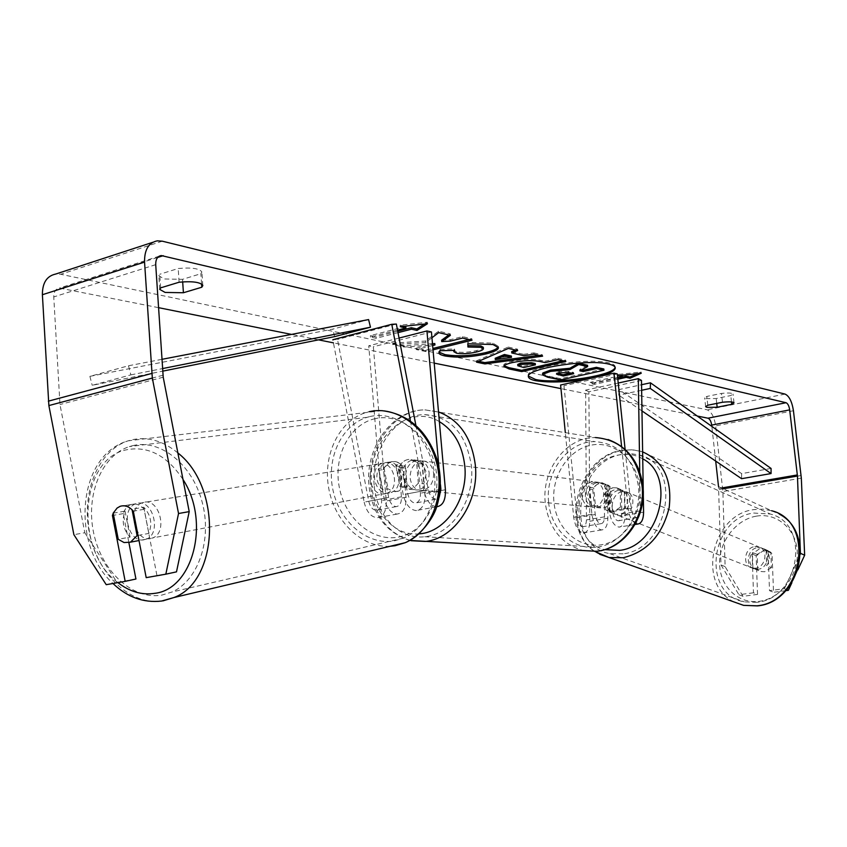 <?xml version="1.0" encoding="UTF-8"?>
<svg xmlns="http://www.w3.org/2000/svg" width="847" height="847" viewBox="0 0 847 847"><rect width="100%" height="100%" fill="white"/><g stroke="black" fill="none" stroke-linecap="round" stroke-linejoin="round"><path stroke-width="0.64" stroke-dasharray="4.24 3.18" d="M383.278 469.513L386.656 464.241L391.6 461.626C395.538 460.937 399.106 462.282 402.304 465.649L407.725 493.78C409.133 499.529 411.642 502.62 415.252 503.065C418.884 502.472 420.599 499.179 420.408 493.187L417.846 463.5L413.95 460.302L409.313 459.349C404.813 459.773 401.362 462.441 398.948 467.343L401.436 496.808C401.616 502.758 399.879 506.03 396.227 506.622C392.585 506.199 390.065 503.129 388.667 497.433L383.278 469.513L378.725 470.297L382.103 465.003L387.058 462.377C391.007 461.689 394.575 463.034 397.783 466.411L403.225 494.659C405.649 504.494 409.937 509.799 416.11 510.561C422.357 509.555 425.3 503.912 424.961 493.621L422.399 464.04L418.513 460.853L413.876 459.9C409.387 460.323 405.935 462.981 403.532 467.862L406.031 497.221C406.338 507.438 403.352 513.049 397.063 514.065C390.848 513.324 386.539 508.073 384.125 498.322L378.725 470.297M364.157 502.144C366.55 511.821 370.88 517.019 377.137 517.739C383.479 516.712 386.507 511.122 386.221 500.99L373.347 346.751L368.741 345.82L381.605 500.588C381.764 506.495 379.996 509.746 376.312 510.349C372.648 509.936 370.128 506.898 368.731 501.255L337.508 339.435L332.818 339.721L364.157 502.144L384.125 498.322M410.393 420.874L423.849 490.709C426.285 500.63 430.562 505.987 436.681 506.771L436.724 506.771M415.866 425.268L428.307 489.841C429.725 495.633 432.224 498.756 435.803 499.211L439.159 497.337M440.482 484.675L438.915 466.898M399.053 338.069L368.741 345.82M431.441 331.971L373.347 346.751M396.354 324.052L337.508 339.435M398.948 467.343L403.532 467.862M417.846 463.5L422.399 464.04M402.304 465.649L397.783 466.411M144.318 539.719C128.257 543.753 119.999 508.676 135.838 503.774L137.288 503.362C153.169 498.999 161.851 533.97 146.16 539.179L144.318 539.719M113.18 513.144L125.049 511.143C121.481 520.852 123.154 529.491 130.067 537.083L118.241 539.295M113.212 513.335L117.119 508.041L121.523 505.945M397.349 491.429L392.553 491.207L388.053 488.825L382.791 489.799C376.65 483.648 375.285 476.543 378.683 468.497L383.956 467.608L391.6 461.626L396.417 461.795L400.949 464.156L395.718 465.024C401.944 471.218 403.32 478.364 399.858 486.474L405.067 485.5L399.022 490.953L397.349 491.429M389.493 492.922C374.84 496.522 367.905 467.565 382.378 463.288L383.702 462.917C398.185 459.116 405.469 487.893 391.166 492.446L389.493 492.922M383.956 467.608L388.053 488.825M405.067 485.5L400.949 464.156M121.894 505.871L127.802 506.58L132.09 509.788M138.019 535.431L148.86 533.409C152.513 523.615 150.83 514.902 143.799 507.258L131.984 509.238M143.799 507.258L148.86 533.409M130.067 537.083L125.049 511.143M382.791 489.799L378.683 468.497M395.718 465.024L399.858 486.474M385.078 493.769C370.404 497.38 363.437 468.306 377.942 464.018L379.265 463.648C393.781 459.826 401.086 488.719 386.751 493.293L385.078 493.769M150.755 538.491C134.726 542.514 126.489 507.597 142.307 502.716L143.746 502.303C159.607 497.962 168.246 532.763 152.587 537.951L150.755 538.491M132.788 445.638C160.199 438.862 192.142 464.103 202.115 501.922C212.406 539.634 198.166 580.724 171.825 592.064L161.713 595.123C132.661 600.142 101.841 571.503 93.784 533.557C85.367 495.696 101.227 455.644 129.358 446.591L132.788 445.638M370.171 416.502C395.284 410.604 423.807 431.292 432.256 462.578C440.98 493.78 427.523 528.189 403.416 538.152L394.162 540.894C367.651 545.637 339.838 522.197 333.062 490.487C325.957 458.862 341.214 425.141 367.037 417.338L370.171 416.502M591.312 378.207L597.76 376.777M615.102 367.27L615.155 366.645C614.975 365.099 612.889 363.85 608.877 362.887C588.559 357.275 525.045 367.344 528.306 375.486L528.475 376.121M160.634 287.864L159.744 274.259L158.844 275.847L164.233 278.97L182.507 279.341L200.866 273.719L201.882 272.014C199.596 268.499 191.697 267.324 178.198 268.51L159.744 274.259M707.806 405.226L706.822 396.438L721.496 393.421C728.378 392.733 732.221 392.944 733.026 394.056L730.77 395.549L716.191 398.535L705.964 398.63L704.662 397.889L706.822 396.438M768.06 551.641L772.051 553.419L773.523 592.286L769.51 590.655L768.06 551.641L763.803 548.782L759.928 548.528L752.136 553.98L753.47 592.794L757.525 594.403L742.999 596.32L725.117 566.643L722.893 491.546L715.662 425.882C714.265 416.925 711.385 411.557 707.044 409.779L60.772 274.29L55.637 274.068M757.525 594.403L756.17 555.738L763.93 550.306L767.806 550.571L772.051 553.419M431.949 337.752L425.776 342.453L392.457 344.57L404.252 347.037L432.605 345.121M432.637 345.523L416.385 349.578L425.988 351.579L433.018 349.843M697.261 416.036L560.968 388.625M434.193 363.119L333.422 342.844M318.557 339.859L291.484 334.406M158.537 307.662L59.47 288.065C55.637 288.891 53.732 291.844 53.753 296.937L59.978 404.527L84.806 532.731L73.88 534.679M398.016 332.659L376.163 338.292L370.531 337.106L397.529 330.118M617.823 379.234L594.319 384.379L590.412 383.553L617.643 377.571M135.933 579.02L117.045 582.344L84.806 532.731M106.235 584.684L117.045 582.344M176.494 571.863L146.192 577.643M156.896 575.314L144.128 509.301C140.02 504.621 135.605 503.044 130.862 504.568C127.283 506.008 124.753 509.026 123.281 513.621L128.892 542.662M753.47 592.794L738.912 594.721L742.999 596.32M725.117 566.643L720.998 564.938L718.531 486.591M715.694 461.086L711.829 426.38M786.715 589.65L784.386 588.686L769.51 590.655M784.386 588.686L800.447 554.054M720.998 564.938L738.912 594.721M785.794 590.666L773.523 592.286M797.853 569.862L791.903 582.683M752.136 553.98L756.17 555.738M722.48 402.251L721.496 393.421M731.49 401.944L730.77 395.549M716.742 403.416L716.191 398.535M123.281 513.621L113.593 515.283M144.128 509.301L133.318 511.143M179.119 282.22L178.198 268.51M201.575 283.978L200.866 273.719M182.677 281.85L182.507 279.341M603.837 368.985L560.555 378.694L547.437 375.941L542.556 373.686M560.555 378.694L560.672 379.932M587.522 365.279L579.719 369.546L581.455 369.938M579.719 369.546L579.846 370.817M404.633 326.211L400.155 325.206L427.333 322.241L427.46 323.723M427.333 322.241L424.516 324.041M397.741 331.241L376.047 336.841L376.163 338.292M405.777 326.466L370.404 335.645L376.047 336.841M370.404 335.645L370.531 337.106M400.155 325.206L400.282 326.688M617.696 378.006L594.192 383.172L594.319 384.379M594.192 383.172L590.285 382.336L590.412 383.553M622.291 375.285L590.285 382.336M637.463 373.643L641.126 372.002L618.426 374.416L622.185 375.263M618.426 374.416L618.554 375.655M641.126 372.002L641.253 373.241M511.673 351.632L523.647 354.321L523.774 355.655M523.647 354.321L533.854 352.892L533.991 354.237M533.854 352.892L542.472 354.851L542.599 356.185M542.472 354.851L538.861 355.338M478.587 361.298L476.427 360.843L476.554 362.177M476.427 360.843L508.242 347.058L508.369 348.435M508.242 347.058L517.538 349.176L517.665 350.542M517.538 349.176L515.474 350.044M495.188 358.281L511.344 356.036M517.708 364.454L523.626 366.243L523.742 367.534M523.626 366.243L535.262 363.532M504.124 365.83L503.785 365.173C503.679 363.956 506.358 362.685 511.842 361.362L511.969 361.33C523.181 358.98 532.816 358.662 540.884 360.399L544.907 361.298L545.034 362.601M544.907 361.298L557.707 358.323L557.845 359.636M557.707 358.323L565.722 360.144L565.849 361.447M565.722 360.144L562.927 360.79M448.804 334.936L450.265 333.866L438.524 331.198L425.649 341.034L392.33 343.151L392.457 344.57M425.649 341.034L425.776 342.453M438.524 331.198L438.651 332.638M450.265 333.866L450.403 335.306M468.984 339.509L471.895 338.789L462.473 336.64L450.36 339.668L441.605 340.208M450.36 339.668L450.488 341.087M462.473 336.64L462.61 338.069M471.895 338.789L472.023 340.198M434.807 343.554L416.258 348.181L425.861 350.192L432.902 348.456M425.861 350.192L425.988 351.579M416.258 348.181L416.385 349.578M392.33 343.151L404.125 345.629L432.478 343.713M404.125 345.629L404.252 347.037M467.904 345.618L467.724 342.389L492.859 343.12L498.28 346.254L498.163 346.942M439.011 352.119L440.154 349.303L440.281 350.69M440.154 349.303L454.521 349.006L454.648 350.383M454.521 349.006L453.717 350.33L456.48 351.865C462.102 352.754 468.709 352.341 476.3 350.647L476.438 350.616C480.969 349.472 483.256 348.361 483.288 347.291M467.819 345.629L467.946 347.016M467.724 342.389L467.851 343.787M570.804 373.051L573.578 372.426L568.528 371.325L559.232 371.589L556.363 372.849L557.273 373.453M573.578 372.426L573.705 373.686M621.486 491.027L621.762 513.938C621.666 518.205 620.491 520.492 618.257 520.799C615.346 520.217 613.45 517.125 612.561 511.546L609.988 486.358L602.143 482.758C598.024 483.086 594.88 485.32 592.709 489.46L595.229 514.5C596.108 520.047 598.014 523.107 600.947 523.679C603.212 523.372 604.398 521.085 604.514 516.85L604.303 494.076L608.04 489.852L612.815 487.724L616.944 487.904L624.758 492.467L625.044 515.315C624.874 522.641 622.863 526.569 619.019 527.109C614.033 526.093 610.782 520.799 609.268 511.239L606.696 485.966L598.84 482.356C594.71 482.684 591.566 484.929 589.385 489.079L591.905 514.193C593.408 523.7 596.669 528.952 601.698 529.947C605.594 529.407 607.638 525.489 607.828 518.216L608.04 494.796L611.968 490.847L616.097 489.164L620.216 489.354L624.758 492.467M641.486 380.409L588.898 391.812L589.766 521.244C589.554 528.486 587.479 532.371 583.541 532.922C578.469 531.948 575.187 526.749 573.705 517.305L565.32 432.648M618.215 383.035L585.626 390.128L586.431 519.899C586.304 524.113 585.086 526.379 582.81 526.696C579.835 526.135 577.919 523.097 577.061 517.591L563.964 385.703L560.608 385.014M639.739 471.853L640.3 512.223M638.638 516.892L636.891 517.697C634.011 517.104 632.127 513.991 631.227 508.369L625.107 449.386M635.557 523.488C631.576 520.937 629.046 515.791 627.976 508.041L621.603 446.507M617.272 373.908L563.964 385.703M585.626 390.128L588.898 391.812M592.709 489.46L589.385 489.079M609.988 486.358L606.696 485.966M604.303 494.076L607.606 495.495M607.003 492.848C607.013 501.233 603.466 506.125 596.373 507.533C590.211 507.3 586.526 503.69 585.309 496.702C585.33 488.221 588.951 483.33 596.172 482.028C602.185 482.367 605.796 485.966 607.003 492.848M595.441 505.712L591.45 505.32L587.32 496.914L589.65 487.385L593.641 487.84L596.807 484.59L600.756 482.917L608.76 485.119L610.592 503.086L607.511 506.262L603.022 508.052L595.441 505.712L593.641 487.84M610.592 503.086L606.632 502.673L608.993 493.07L604.8 484.643L608.76 485.119M418.333 483.224L414.278 487.459L410.001 489.143L401.753 486.453L407.259 487.004L402.854 477.221L405.469 466.062L399.975 465.427C402.42 461.679 405.533 459.646 409.313 459.349L416.512 462.06L418.333 483.224L423.796 483.785L426.454 472.531L421.975 462.716L416.512 462.06M429.164 472.838C429.101 482.61 425.205 488.338 417.476 490.032C410.806 489.799 406.835 485.627 405.586 477.507C405.681 467.639 409.652 461.922 417.507 460.345C424.029 460.673 427.915 464.834 429.164 472.838M401.753 486.453L399.975 465.427M604.8 484.643L606.632 502.673M591.45 505.32L589.65 487.385M407.259 487.004L405.469 466.062M421.975 462.716L423.796 483.785M433.653 473.346C433.59 483.076 429.704 488.783 421.997 490.466C415.326 490.244 411.377 486.083 410.117 477.994C410.213 468.158 414.172 462.462 422.018 460.884C428.529 461.213 432.404 465.363 433.653 473.346M603.678 492.478C603.689 500.884 600.131 505.797 593.016 507.205C586.855 506.972 583.159 503.351 581.942 496.342C581.963 487.83 585.584 482.928 592.826 481.625C598.85 481.964 602.471 485.575 603.678 492.478M548.634 502.271C544.992 471.811 568.178 440.948 595.081 441.626C619.051 443.627 633.503 458.513 638.416 486.294C642.1 515.632 620.936 545.447 595.875 547.194C572.456 549.999 550.762 528.846 548.634 502.271M374.162 485.098C370.531 450.011 395.718 414.194 424.802 414.628C450.742 416.629 466.274 433.717 471.398 465.882C475.156 499.889 451.853 534.605 424.728 536.723C399.35 540.068 376.206 515.728 374.162 485.098M757.525 547.66L761.167 547.84C771.225 549.968 768.79 568.21 758.287 569.216L754.878 569.057C744.682 567.077 746.98 548.761 757.525 547.66M771.437 567.628L764.661 571.736L761.262 571.577L757.705 569.682L757.165 554.404L763.888 550.285L767.52 550.476L770.865 552.286L771.437 567.628L766.683 565.722C770.399 559.973 770.209 554.838 766.112 550.317L770.865 552.286M620.47 507.141L613.08 511.969L609.438 511.884L605.658 509.83L609.798 511.461C605.594 506.464 605.541 500.725 609.618 494.246L605.489 492.562L612.815 487.724L616.711 487.83L624.355 491.482C628.622 496.458 628.696 502.229 624.578 508.793L620.47 507.141L620.258 489.778M618.977 490.275L622.863 490.381C633.556 492.499 630.507 513.017 619.263 514.404L615.621 514.32C604.8 512.34 607.691 491.779 618.977 490.275M605.489 492.562L605.658 509.83M757.165 554.404L752.38 552.445C748.695 558.141 748.875 563.255 752.909 567.786L757.705 569.682M766.112 550.317L766.683 565.722M752.909 567.786L752.38 552.445M609.798 511.461L609.618 494.246M624.355 491.482L624.578 508.793M622.365 491.673L626.251 491.789C636.923 493.907 633.895 514.373 622.661 515.749L619.03 515.654C608.22 513.684 611.1 493.176 622.365 491.673M754.846 546.548L758.499 546.739C768.578 548.856 766.122 567.151 755.598 568.157L752.189 568.009C741.983 566.018 744.291 547.66 754.846 546.548M756.794 602.302L744.259 601.857C701.21 594.541 709.839 518.279 753.682 513.038L770.304 514.044C811.055 523.69 799.981 598.797 756.794 602.302M623.138 553.822L609.798 553.599C564.218 546.315 575.219 461.382 621.899 454.394L630.888 453.653L639.57 455.072C682.83 464.707 669.321 548.983 623.138 553.822M771.066 468.444L741.623 473.621L618.966 389.588L641.55 384.729M641.634 390.287L618.765 395.157L618.966 389.588M641.973 410.943L618.765 395.157M741.623 473.621L741.58 478.693M161.915 359.329L128.5 365.766L89.888 376.354L332.744 329.123L368.593 319.573M334.607 336.63L332.744 329.123M128.5 365.766L130.851 374.882L92.217 385.311L162.688 371.155M130.851 374.882L162.529 368.583M89.888 376.354L92.217 385.311M406.031 497.221L386.221 500.99M388.667 497.433L368.731 501.255M401.436 496.808L381.605 500.588M440.228 489.407L420.408 493.187M445.406 489.735L424.961 493.621M423.849 490.709L403.225 494.659M428.307 489.841L407.725 493.78M177.859 452.944C162.963 440.726 147.569 436.364 131.666 439.847L128.257 440.8C97.86 450.445 80.709 493.568 89.708 534.362C98.305 575.251 131.465 606.24 162.825 600.915M117.924 582.62C74.06 551.048 79.554 458.259 126.902 449.715C148.532 445.818 167.23 455.739 182.994 479.476M390.033 546.294C361.934 548.02 334.523 521.551 328.71 488.211C322.591 454.934 339.118 420.588 366.116 412.51L369.239 411.684M375.168 418.662C349.483 424.252 333.136 456.353 339.308 487.343C345.11 518.406 372.172 541.847 398.026 537.178C423.955 532.975 442.102 500.535 435.654 468.147C429.609 435.697 400.747 412.595 375.168 418.662M157.669 257.456L61.577 288.16M162.306 241.183L60.772 274.29M785.053 394.088L707.044 409.779M163.217 377.19L59.978 404.527M162.963 375.232L59.745 402.664M155.71 264.666L53.753 296.937M721.58 487.978L718.743 488.465M723.37 488.783L718.817 489.566M801.326 478.153L722.893 491.546M801.114 475.527L722.713 488.984M793.438 410.731L715.662 425.882M547.437 375.941L547.554 377.19M519.762 365.417L519.889 366.719M511.969 361.33L512.096 362.643M540.884 360.399L541.011 361.711M511.842 361.362L511.969 362.675M492.859 343.12L492.986 344.507M456.48 351.865L456.607 353.241M476.3 350.647L476.427 352.013M476.438 350.616L476.565 351.981M559.105 371.621L559.232 372.892M559.232 371.589L559.359 372.86M568.528 371.325L568.655 372.585M607.828 518.216L589.766 521.244M591.905 514.193L573.705 517.305M595.229 514.5L577.061 517.591M604.514 516.85L586.431 519.899M631.227 508.369L612.561 511.546M627.976 508.041L609.268 511.239M643.582 512.202L625.044 515.315M640.343 510.805L621.762 513.938M411.176 540.725C387.725 533.621 374.183 515.315 370.552 485.818C366.635 447.968 393.855 409.323 425.268 409.906L595.483 437.55C566.421 436.713 541.349 470 545.277 502.864C548.845 528.263 561.402 544.145 582.948 550.508M639.654 487.046C642.693 514.182 624.271 541.455 601.169 544.822C578.099 548.602 556.32 528.486 553.949 502.271C551.249 476.109 568.316 449.513 591.1 445.151C613.831 440.398 636.965 459.857 639.654 487.046M439.371 421.626C407.566 401.849 366.55 441.096 371.611 484.251C373.559 513.335 395.274 536.553 419.318 533.843M409.948 540.439C385.988 532.668 372.309 514.288 368.921 485.289C365.025 447.999 392.15 409.217 425.268 409.906L438.513 411.938M599.771 554.319C559.507 536.5 576.743 457.486 621.857 450.615L631.629 449.799L641.073 451.366L771.638 510.741L762.734 509.121L753.565 509.64C711.501 514.764 696.573 584.896 734.317 602.058M756.413 516.141C776.995 512.424 796.466 529.195 797.313 552.382C798.467 575.515 780.394 598.67 759.41 601.306C738.446 604.292 720.088 586.727 719.622 564.282C718.849 541.868 735.81 519.507 756.413 516.141M594.827 551.408C558.851 528.549 577.718 457.253 620.946 450.424L632.603 449.736L642.619 451.864M642.735 458.852C635.335 454.606 627.278 453.336 618.554 455.03C575.049 461.53 563.022 540.142 604.694 549.629M390.361 461.964L385.819 462.727M397.063 514.065L377.137 517.739M396.227 506.622L376.312 510.349M436.681 506.771L416.11 510.561M435.803 499.211L415.252 503.065M417.507 460.345L413.876 459.9M381.997 410.657L128.257 440.8C76.632 455.21 70.904 545.637 112.979 583.498M135.838 503.774L120.073 506.368M390.287 461.986L382.378 463.288M399.022 490.953L391.166 492.446M146.16 539.179L139.014 540.545M377.942 464.018L142.307 502.716M403.416 538.152L171.825 592.064M367.037 417.338L129.358 446.591M386.751 493.293L152.587 537.951M615.155 366.645L615.282 367.905M159.734 289.409L158.844 275.847M705.636 406.645L704.662 397.889M763.803 548.782L767.806 550.571M159.225 256.165L59.47 288.065M157.267 240.844L152.682 242.337M734.021 402.844L733.026 394.056M130.862 504.568L120.115 506.347M202.825 285.566L201.882 272.014M528.306 375.486L528.422 376.746M503.912 366.476L503.785 365.173M498.407 347.63L498.28 346.254M438.884 352.807L438.757 351.431M556.363 372.849L556.49 374.109M616.944 487.904L620.216 489.354M601.698 529.947L583.541 532.922M600.947 523.679L582.81 526.696M635.017 524.484L619.019 527.109M636.891 517.697L618.257 520.799M596.172 482.028L598.84 482.356M596.373 507.533L602.344 508.115M409.27 489.227L417.476 490.032M595.483 437.55L608.008 439.519M421.997 490.466L593.016 507.205M424.802 414.628L595.081 441.626M424.728 536.723L595.875 547.194M422.018 460.884L592.826 481.625M771.638 510.741L779.695 514.341M761.167 547.84L767.52 550.476M616.711 487.83L622.863 490.381M609.438 511.884L615.621 514.32M754.878 569.057L761.262 571.577M626.251 491.789L758.499 546.739M609.798 553.599L744.259 601.857M639.57 455.072L770.304 514.044M619.03 515.654L752.189 568.009"/><path stroke-width="1.27" d="M436.724 506.771C442.886 505.744 445.776 500.058 445.406 489.735L431.441 331.971L426.93 330.955L399.053 338.069M439.159 497.337L440.885 489.28L440.482 484.675M410.393 420.874L391.769 324.295L396.354 324.052L415.866 425.268M438.915 466.898L426.93 330.955M391.769 324.295L332.818 339.721M132.09 509.788L137.087 535.6L130.491 542.165L124.064 542.556L118.241 539.295L113.18 513.144L117.119 508.041L120.02 506.368C124.774 504.833 129.199 506.421 133.318 511.143L146.192 577.643L165.832 574.181L178.537 513.515L189.209 511.62L176.494 571.863L165.832 574.181M137.087 535.6L138.019 535.431M597.76 376.777C609.247 373.855 615.091 370.901 615.282 367.905C615.113 366.37 613.016 365.121 609.014 364.168C588.686 358.577 525.172 368.636 528.422 376.746C528.644 378.429 531.058 379.752 535.675 380.705C550.603 383.024 569.152 382.198 591.312 378.207M528.475 376.121L535.548 379.467C556.183 384.337 614.467 375.528 615.102 367.27M160.634 287.864L159.734 289.409L165.123 292.437L183.418 292.744L201.808 287.228L202.825 285.566C200.538 282.146 192.629 281.035 179.119 282.22L160.634 287.864M706.938 407.365L705.636 406.645L707.806 405.226L722.48 402.251C729.373 401.563 733.227 401.764 734.021 402.844L731.755 404.305L717.165 407.238L706.938 407.365M433.018 349.843L472.023 340.198L462.61 338.069L450.488 341.087L441.732 341.616L450.403 335.306L438.651 332.638L431.949 337.752M432.605 345.121L434.935 344.962L432.637 345.523M511.8 352.987L523.774 355.655L533.991 354.237L542.599 356.185L484.897 363.914L476.554 362.177L508.369 348.435L517.665 350.542L511.8 352.987L511.673 351.632L515.474 350.044M711.829 426.38L711.681 425.099C711.078 421.245 709.839 418.947 707.976 418.196L697.261 416.036M560.968 388.625L434.193 363.119M333.422 342.844L318.557 339.859M291.484 334.406L158.537 307.662M800.447 554.054L797.451 476.067L789.679 409.874C789.044 405.914 787.848 403.532 786.08 402.727L161.205 255.54C157.457 256.313 155.626 259.351 155.71 264.666L163.217 377.19L189.209 511.62M404.633 326.211L405.777 326.466L405.904 327.948L400.282 326.688L427.46 323.723L416.989 330.436L411.473 329.197L398.016 332.659M405.904 327.948L397.529 330.118M617.696 378.006L626.124 376.153L626.251 377.381L630.062 378.238L641.253 373.241L618.554 375.655L622.418 376.523L617.643 377.571M626.251 377.381L617.823 379.234M511.969 362.675L512.096 362.643C523.308 360.303 532.943 359.986 541.011 361.711L545.034 362.601L557.845 359.636L565.849 361.447L521.752 371.6L509.047 368.953L503.912 366.476C503.796 365.269 506.485 363.998 511.969 362.675M467.851 343.787L492.986 344.507L498.407 347.63C498.491 349.726 494.33 351.833 485.913 353.961L485.786 353.993C470.688 357.275 457.147 357.942 445.13 355.994C440.938 355.073 438.852 354.014 438.884 352.807L440.281 350.69L454.648 350.383L453.844 351.706L456.607 353.241C462.229 354.12 468.836 353.707 476.427 352.013L476.565 351.981C481.096 350.849 483.383 349.737 483.415 348.668L481.001 347.302L467.946 347.016L467.851 343.787M800.743 553.43L804.65 555.219L801.326 478.153L793.438 410.731C791.977 401.531 789.182 395.983 785.053 394.088L162.306 241.183L157.267 240.844C148.606 242.655 144.371 249.749 144.551 262.115L152.333 378.069L178.537 513.515M128.892 542.662L135.933 579.02L125.176 581.349L112.418 515.474L113.212 513.335M152.682 242.337L55.637 274.068C46.776 275.995 42.361 282.887 42.392 294.724L48.872 405.565L73.88 534.679L106.235 584.684L125.176 581.349M718.531 486.591L715.694 461.086M791.903 582.683L788.356 590.327L785.794 590.666M788.356 590.327L786.715 589.65M804.65 555.219L797.853 569.862M731.755 404.305L731.49 401.944M717.165 407.238L716.742 403.416M113.593 515.283L112.418 515.474M201.808 287.228L201.575 283.978M183.418 292.744L182.677 281.85M550.614 371.367L569.989 369.546L578.734 364.538L587.649 366.56L579.846 370.817L583.17 371.558L596.489 368.561L603.964 370.245L560.672 379.932L547.554 377.19L542.683 374.956L543.022 374.205L550.614 371.367L550.486 370.097L569.862 368.265L578.607 363.247L578.734 364.538M542.683 374.956L542.556 373.686L542.895 372.934L543.022 374.205M542.895 372.934L550.486 370.097M581.455 369.938L583.043 370.287L596.362 367.291L603.837 368.985L603.964 370.245M596.362 367.291L596.489 368.561M583.043 370.287L583.17 371.558M578.607 363.247L587.522 365.279L587.649 366.56M569.862 368.265L569.989 369.546M424.516 324.041L416.862 328.964L416.989 330.436M416.862 328.964L411.335 327.725L411.473 329.197M411.335 327.725L397.741 331.241M622.185 375.263L622.418 376.523M626.124 376.153L629.935 377.01L637.463 373.643M629.935 377.01L630.062 378.238M511.472 357.37L504.558 355.846L495.315 359.615L511.472 357.37L511.344 356.036L504.431 354.501L504.558 355.846M504.431 354.501L495.188 358.281L495.315 359.615M538.861 355.338L484.78 362.59L484.897 363.914M484.78 362.59L478.587 361.298M520.905 364.348L517.835 365.756L523.742 367.534L535.389 364.835L531.514 363.998L520.905 364.348L520.778 363.035L517.708 364.454L517.835 365.756M520.778 363.035L531.387 362.685L535.262 363.532L535.389 364.835M562.927 360.79L521.636 370.319L521.752 371.6M521.636 370.319L508.931 367.651L504.124 365.83M441.732 341.616L441.605 340.208L448.804 334.936M432.902 348.456L468.984 339.509M432.478 343.713L434.807 343.554L434.935 344.962M498.163 346.942C497.369 348.848 493.24 350.732 485.786 352.596L485.659 352.627C470.572 355.92 457.02 356.587 445.014 354.628L439.011 352.119M483.415 348.668L483.288 347.291L480.874 345.915L467.904 345.618M559.359 372.86L556.49 374.109L563.329 376.015L573.705 373.686L568.655 372.585L559.359 372.86M557.273 373.453L563.202 374.766L570.804 373.051M563.202 374.766L563.329 376.015M640.3 512.223L638.638 516.892M639.739 471.853L638.299 378.662L641.486 380.409L643.582 512.202C643.445 519.571 641.475 523.52 637.664 524.049L635.557 523.488M565.32 432.648L560.608 385.014L614.001 373.178L617.272 373.908L625.107 449.386M621.603 446.507L614.001 373.178M638.299 378.662L618.215 383.035M641.973 410.943L741.58 478.693L771.056 473.568L771.066 468.444L650.464 382.812L641.55 384.729M771.056 473.568L650.295 388.434L641.634 390.287M650.295 388.434L650.464 382.812M161.915 359.329L368.593 319.573L370.478 327.207L334.607 336.63L162.688 371.155M162.529 368.583L370.478 327.207M440.885 489.28L440.228 489.407M182.994 479.476C210.638 521.784 193.031 589.226 154.694 593.345C141.883 595.282 129.623 591.704 117.924 582.62M369.239 411.684C396.248 405.279 426.994 427.449 436.173 461.139C445.649 494.733 431.218 531.842 405.321 542.673L395.094 545.712L390.033 546.294M162.825 600.915L174.016 597.516C219.087 580.82 222.232 487.385 177.859 452.944M786.08 402.727L707.976 418.196M163.259 255.678L157.669 257.456M152.333 378.069L48.872 405.565M789.679 409.874L711.681 425.099M797.366 474.945L721.58 487.978M797.451 476.067L723.37 488.783M144.551 262.115L42.392 294.724M151.74 373.463L48.321 401.171M550.614 370.065L550.741 371.335M531.387 362.685L531.514 363.998M520.905 363.003L521.032 364.316M508.931 367.651L509.047 368.953M485.786 352.596L485.913 353.961M485.659 352.627L485.786 353.993M445.014 354.628L445.13 355.994M480.874 345.915L481.001 347.302M558.162 373.686L558.289 374.946M582.948 550.508L596.341 551.281C623.265 549.301 645.986 517.221 642.015 485.649C636.732 455.802 621.222 439.762 595.483 437.55M438.513 411.938C459.423 419.89 471.694 437.613 475.326 465.098C479.381 501.699 454.352 539.063 425.194 541.445L411.176 540.725M419.318 533.843C445.586 532.308 468.412 498.745 464.77 465.776C462.367 445.257 453.907 430.541 439.371 421.626M734.317 602.058L743.581 605.351L756.911 605.817C803.422 602.111 815.46 521.233 771.638 510.741M642.619 451.864C663.455 461.223 672.306 479.804 669.183 507.597C662.343 535.188 647.013 551.905 623.18 557.75L608.993 557.517L599.771 554.319M604.694 549.629L619.686 550.37C659.442 546.209 676.891 475.972 642.735 458.852M112.979 583.498C127.378 597.241 143.588 603.085 161.608 601.042L174.016 597.516L405.321 542.673C420.599 535.706 433.05 518.745 436.554 507.279C441.329 491.895 441.541 476.099 437.19 459.9C426.941 430.382 408.54 413.961 381.997 410.657M139.014 540.545L130.491 542.165M161.205 255.54L159.225 256.165M453.844 351.706L453.727 350.404M637.664 524.049L635.017 524.484M409.948 540.439L596.341 551.281C624.218 549.258 646.833 517.157 642.894 485.977C639.474 462.356 627.839 446.867 608.008 439.519M779.695 514.341C816.392 533.409 799.684 602.461 757.366 605.901L743.581 605.351L608.993 557.517L594.827 551.408"/></g></svg>

